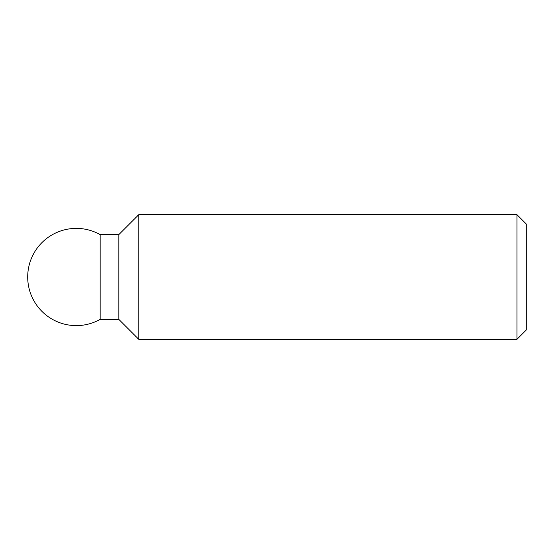 <?xml version="1.0" encoding="UTF-8"?>
<svg xmlns="http://www.w3.org/2000/svg" width="554" height="554" viewBox="0 0 554 554"><rect width="100%" height="100%" fill="white"/><g stroke="black" fill="none" stroke-linecap="round" stroke-linejoin="round"><path stroke-width="0.83" d="M516.951 214.675L516.951 339.325L138.77 339.325L138.77 214.675L516.951 214.675L526.3 224.024L526.3 329.976L516.951 339.325M138.77 214.675L118.826 234.619L118.826 319.381L100.129 319.381L100.129 234.619A48.614 48.614 0 0 0 27.7 277A48.614 48.614 0 0 0 100.129 319.381M118.826 234.619L100.129 234.619M118.826 319.381L138.77 339.325"/></g></svg>
